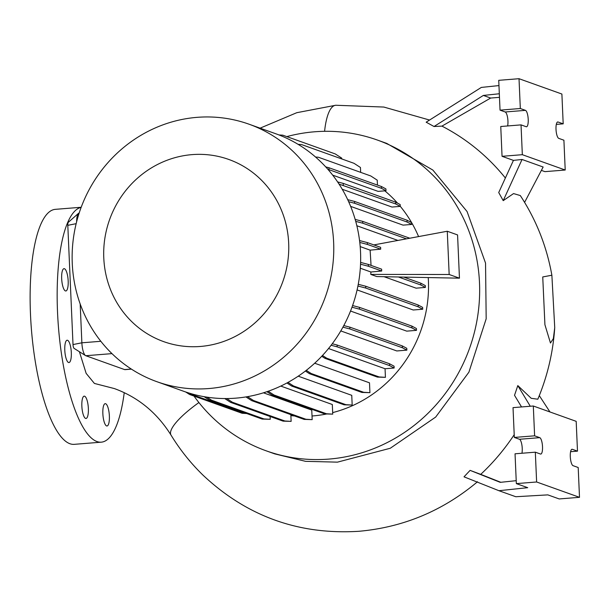 <?xml version="1.0" encoding="UTF-8"?>
<svg xmlns="http://www.w3.org/2000/svg" width="610" height="610" viewBox="0 0 610 610"><rect width="100%" height="100%" fill="white"/><g stroke="black" fill="none" stroke-linecap="round" stroke-linejoin="round"><path stroke-width="0.91" d="M79.407 351.726L86.14 373.358L94.405 383.438L114.367 388.57C138.119 397.232 157.006 412.741 171.021 435.105A55.99 13.733 -31.5 0 1 198.906 402.547M61.671 278.656A11.201 3.18 -94.6 0 1 64.035 268.659A11.201 3.18 -94.6 0 1 68.183 280.989A11.201 3.18 -94.6 0 1 65.819 290.985A11.201 3.18 -94.6 0 1 61.671 278.656M102.854 413.656A11.201 3.18 -94.6 0 1 105.217 403.66A11.201 3.18 -94.6 0 1 109.373 415.989A11.201 3.18 -94.6 0 1 107.009 425.986A11.201 3.18 -94.6 0 1 102.854 413.656M81.854 406.146A11.201 3.18 -94.6 0 1 84.218 396.149A11.201 3.18 -94.6 0 1 88.366 408.479A11.201 3.18 -94.6 0 1 86.002 418.475A11.201 3.18 -94.6 0 1 81.854 406.146M64.79 350.231A11.201 3.18 -94.6 0 1 67.153 340.227A11.201 3.18 -94.6 0 1 71.309 352.557A11.201 3.18 -94.6 0 1 68.945 362.553A11.201 3.18 -94.6 0 1 64.79 350.231M286.807 136.609A165.035 156.953 109.7 0 1 314.623 131.783A165.035 156.953 109.7 0 1 377.338 140.041A165.035 156.953 109.7 0 1 477.714 315.957A165.035 156.953 109.7 0 1 328.912 459.086A165.035 156.953 109.7 0 1 266.196 450.828A165.035 156.953 109.7 0 1 194.018 396.081M266.196 450.828L274.698 453.87L305.572 461.335L337.467 462.144L390.286 448.251L435.685 417.065L468.907 372.176L486.178 318.794L485.545 263.101L467.077 211.548L432.856 170.053L386.748 143.403L377.338 140.041M200.415 346.457A96.723 91.988 109.7 0 1 103.784 257.954A96.723 91.988 109.7 0 1 192.043 154.627A96.723 91.988 109.7 0 1 288.675 243.131A96.723 91.988 109.7 0 1 200.415 346.457M208.872 388.539A136.739 130.052 109.7 0 1 156.907 381.7A136.739 130.052 109.7 0 1 73.741 235.94A136.739 130.052 109.7 0 1 197.03 117.349A136.739 130.052 109.7 0 1 248.994 124.188A136.739 130.052 109.7 0 1 332.16 269.948A136.739 130.052 109.7 0 1 208.872 388.539M248.994 124.188L275.888 133.803A136.739 130.052 109.7 0 1 359.054 279.571A136.739 130.052 109.7 0 1 235.765 398.155A136.739 130.052 109.7 0 1 183.801 391.323L156.907 381.7M326.495 414.015A126.735 120.536 109.7 0 1 312.762 415.928A126.735 120.536 109.7 0 1 312.023 415.989M294.538 415.967A126.735 120.536 109.7 0 1 290.878 415.623M556.007 129.328A8.25 2.341 85.4 0 0 558.76 138.371L563.907 140.208L565.211 170.022L522.335 154.688L521.032 124.882L526.178 126.72A8.25 2.341 85.4 0 0 526.483 126.766A8.25 2.341 85.4 0 0 528.191 118.874A8.25 2.341 85.4 0 0 525.462 110.357L520.322 108.511L519.018 78.705L561.894 94.039L563.19 123.845L558.051 122.008A8.25 2.341 85.4 0 0 557.746 121.962A8.25 2.341 85.4 0 0 556.007 129.328M570.297 456.631A8.25 2.341 85.4 0 0 573.057 465.674L578.196 467.512L579.5 497.318L536.625 481.984L535.321 452.178L540.468 454.023A8.25 2.341 85.4 0 0 540.773 454.061A8.25 2.341 85.4 0 0 542.488 446.177A8.25 2.341 85.4 0 0 539.751 437.652L534.612 435.814L533.308 406.008L576.183 421.342L577.487 451.148L572.34 449.303A8.25 2.341 85.4 0 0 572.035 449.265A8.25 2.341 85.4 0 0 570.297 456.631M124.234 392.665A117.882 33.481 -94.6 0 1 101.26 442.174A117.882 33.481 -94.6 0 1 57.538 312.404A117.882 33.481 -94.6 0 1 81.153 207.354M101.26 442.174L74.214 444.347A117.882 33.481 -94.6 0 1 30.5 314.577A117.882 33.481 -94.6 0 1 55.38 209.337L81.183 207.27M503.212 200.644L498.721 192.539L513.437 160.384L522.053 159.477L503.212 200.644L513.559 193.576L520.299 195.558C536.19 219.813 546.712 246.371 551.875 275.224L542.74 276.948L544.921 324.733L550.464 343.011L553.354 338.619L554.734 327.616L551.875 275.224M505.37 177.998A214.392 203.9 -70.3 0 0 441.937 126.117L434.03 126.514L426.169 122.191L481.328 87.421L498.965 85.575M514.207 434.709A214.392 203.9 109.7 0 1 480.733 474.359L470.096 470.371L464.019 476.829L498.934 490.707L527.726 487.68L516.342 483.616L515.046 453.802L535.321 452.178M554.673 328.561C552.934 353.007 547.322 376.561 537.822 399.214L531.211 398.307L517.806 385.589L514.52 395.326L521.542 406.946M80.177 303.955L81.87 342.805A11.788 3.347 85.4 0 0 85.53 355.584A11.788 3.347 85.4 0 0 85.812 355.721L124.57 369.576A11.788 3.347 85.4 0 0 125.004 369.645L131.424 369.126M327.837 169.267L381.471 188.33L385.993 190.747L378.116 191.38L332.671 175.131M339.053 184.113L395.73 203.969L400.259 206.386L392.001 207.049L342.218 189.245M348.645 201.712L354.639 203.267L407.099 222.032L411.628 224.45L403.065 225.136L350.643 206.386M397.911 240.431L356.842 225.746M403.751 277.085L420.778 283.17L425.307 285.587L425.383 287.424L416.111 288.172L384.041 276.696M370.781 274.409L376.797 276.559L459.452 278.175L449.166 274.492L370.781 274.409L370.91 272.007L360.312 268.217M357.925 286.021L365.741 288.05L418.201 306.815L422.73 309.232L413.222 309.994L357.094 289.918M351.985 307.219L359.503 309.171L411.963 327.936L416.493 330.353L406.733 331.138L350.529 311.039M342.927 327.166L349.881 328.965L402.341 347.731L406.87 350.148L396.805 350.956L340.792 330.925M306.281 370.346L311.191 373.526L363.651 392.283L369.927 392.665L369.492 382.821L314.691 363.224M288.004 382.394L293.448 385.916L345.908 404.682L352.176 405.055L351.756 395.333L298.221 376.187M268.202 391.246L274.004 394.998L326.464 413.763L332.732 414.137L332.313 404.506L280.783 386.084M247.523 396.66L253.447 400.495L305.907 419.253L312.183 419.634L311.763 410.088L263.459 392.817M384.826 190.838A126.735 120.536 109.7 0 1 397.537 203.145M400.259 206.31A126.735 120.536 109.7 0 1 418.582 236.588M428.243 277.565A126.735 120.536 109.7 0 1 332.671 412.604M359.549 240.561L367.312 242.574L367.388 244.412L380.709 249.17L370.125 250.146L371.048 265.388M370.125 250.146L360.182 246.592M79.155 213.05L79.163 213.05A11.788 3.347 85.4 0 0 78.484 213.363A11.788 3.347 85.4 0 0 76.631 221.765M380.709 249.17L380.625 247.34L367.312 242.574M381.707 271.008L381.631 269.17L368.31 264.412L368.394 266.25L381.707 271.008L370.91 272.007M373.846 244.915L447.275 231.243L449.166 274.492M447.275 231.243L457.569 234.926L459.452 278.175M470.096 470.371L500.238 482.35L516.22 480.672M521.931 453.253A8.25 2.341 85.4 0 0 521.84 444.698A8.25 2.341 85.4 0 0 519.476 439.276L514.329 437.439L513.025 407.632L533.308 406.008M514.329 437.439L534.612 435.814M516.342 483.616L536.625 481.984M579.5 497.318L559.217 498.942L547.841 494.878L515.785 496.731L498.934 490.707M570.602 451.697L577.487 451.148M500.787 482.289L480.733 474.359M539.301 395.615L549.961 411.963M517.806 385.589L530.281 406.252M499.483 97.341L490.661 98.05L483.341 95.434L434.03 126.514M499.323 93.757L483.341 95.434M556.312 124.402L563.19 123.845M507.634 125.95A8.25 2.341 85.4 0 0 507.55 117.394A8.25 2.341 85.4 0 0 505.187 111.981L500.04 110.143L498.736 80.329L519.018 78.705M500.04 110.143L520.322 108.511M513.437 160.384L502.053 156.312L500.757 126.506L521.032 124.882M502.053 156.312L522.335 154.688M541.383 170.381L544.928 171.646L565.211 170.022M490.661 98.05L441.937 126.117M524.592 202.367L543.144 167.018L522.053 159.477M74.191 348.44A3.53 1.006 -94.6 0 1 74.107 348.394A3.53 1.006 -94.6 0 1 73.009 344.566L67.802 225.334A3.53 1.006 -94.6 0 1 68.343 222.276L78.484 213.363M420.778 283.17L420.854 285.007L425.383 287.424M398.406 276.978L420.854 285.007M360.609 262.407L368.31 264.412M360.54 264.206L368.394 266.25M359.778 242.429L367.388 244.412M189.664 393.252L191.365 394.357L243.825 413.115L245.883 413.237M185.722 391.994L189.596 394.495L242.056 413.26L246.722 413.534M191.365 394.357L189.596 394.495M243.825 413.115L242.056 413.26M266.906 391.696L272.235 395.143L324.695 413.9L332.732 414.137M274.004 394.998L272.235 395.143M326.464 413.763L324.695 413.9M332.259 343.75L337.078 345.008L389.538 363.766L394.068 366.183L394.144 368.021L385.055 368.745L328.531 348.531M321.744 356.27L324.932 358.329L377.392 377.094L385.428 377.331L385.055 368.745M331.108 345.268L337.155 346.838L389.615 365.603L394.144 368.021M337.078 345.008L337.155 346.838M389.538 363.766L389.615 365.603M322.492 355.47L326.701 358.192L324.932 358.329M326.701 358.192L379.161 376.95L377.392 377.094M379.161 376.95L385.428 377.331M245.944 396.927L251.678 400.633L304.138 419.398L312.183 419.634M253.447 400.495L251.678 400.633M305.907 419.253L304.138 419.398M358.253 284.298L365.657 286.22L418.117 304.977L422.646 307.394L422.73 309.232M365.657 286.22L365.741 288.05M418.117 304.977L418.201 306.815M347.692 199.653L354.555 201.437L407.015 220.195L411.544 222.612L411.628 224.45M354.555 201.437L354.639 203.267M407.015 220.195L407.099 222.032M298.107 144.349L301.538 144.555L354.006 163.312L360.441 167.483L360.655 172.348M325.709 166.896L328.927 167.735L329.003 169.565M328.927 167.735L381.387 186.492L381.471 188.33M381.387 186.492L385.916 188.909L385.993 190.747M315.576 157.052L318.336 157.22L370.796 175.977L377.232 180.148L377.453 185.089M226.722 398.559L232.395 402.234L284.862 420.991L291.13 421.373L290.84 414.64M224.732 398.559L230.626 402.379L283.093 421.136L291.13 421.373M232.395 402.234L230.626 402.379M284.862 420.991L283.093 421.136M305.374 371.048L309.423 373.663L361.882 392.428L369.927 392.665M311.191 373.526L309.423 373.663M363.651 392.283L361.882 392.428M337.604 181.925L343.194 183.374L395.654 202.139L400.183 204.556L400.259 206.386M343.194 183.374L343.27 185.211M395.654 202.139L395.73 203.969M278.93 134.94L282.796 135.176L335.256 153.933L341.691 158.097L341.73 158.928M206.805 397.133L211.495 400.168L263.955 418.925L270.23 419.306L270.108 416.493M204.144 396.698L209.726 400.305L262.186 419.07L270.23 419.306M211.495 400.168L209.726 400.305M263.955 418.925L262.186 419.07M286.921 382.981L291.679 386.061L344.139 404.819L352.176 405.055M293.448 385.916L291.679 386.061M345.908 404.682L344.139 404.819M343.788 325.572L349.797 327.135L402.264 345.893L406.786 348.31L406.87 350.148M349.797 327.135L349.881 328.965M402.264 345.893L402.341 347.731M352.58 305.557L359.427 307.341L411.887 326.098L416.416 328.515L416.493 330.353M359.427 307.341L359.503 309.171M411.887 326.098L411.963 327.936M355.165 219.417L362.675 221.369L409.798 238.22M355.721 221.377L362.759 223.207L406.474 238.838M362.675 221.369L362.759 223.207M429.57 120.048L383.812 107.047L335.729 105.255A55.99 15.89 85.3 0 0 324.589 131.31M85.812 355.721L111.958 353.625M124.57 369.576L131.287 369.042M73.009 344.566L81.87 342.805L100.825 341.287M519.476 439.276L539.751 437.652M571.745 449.357L572.34 449.303M557.456 122.053L558.051 122.008M505.187 111.981L525.462 110.357M67.802 225.334L76.151 223.672M335.729 105.255L296.78 112.698L260.089 128.161M477.508 481.747C442.822 510.837 403.271 527.353 358.855 531.295C298.732 535.054 246.73 516.296 202.848 475.007C190.61 463.066 180.003 449.768 171.021 435.105M74.107 348.394L85.53 355.584"/></g></svg>

